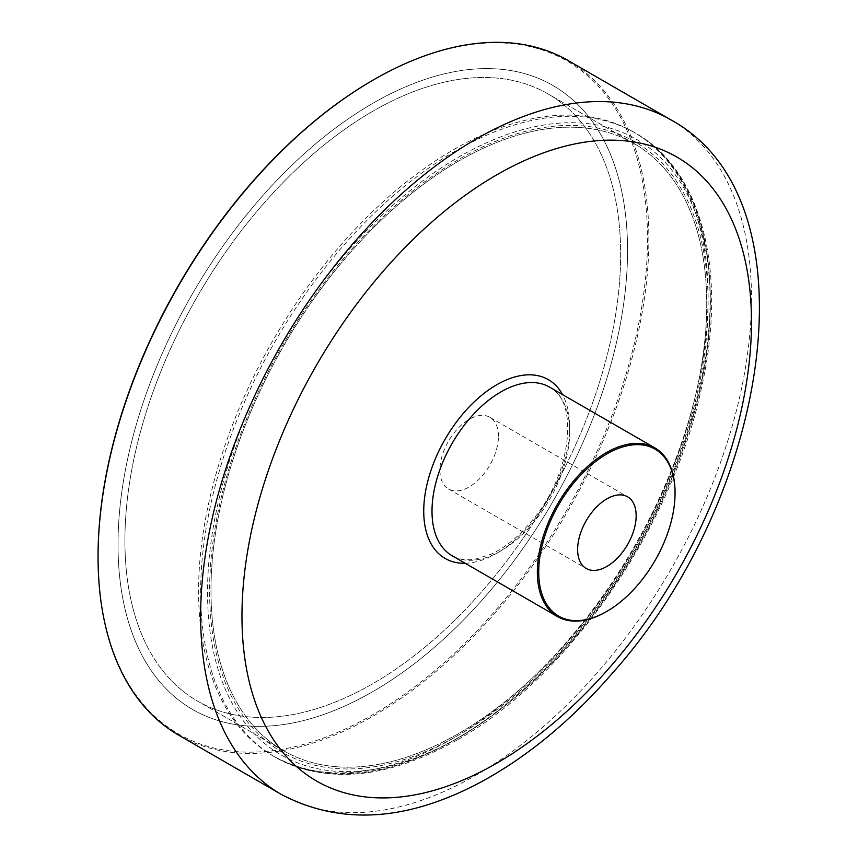 <?xml version="1.0" encoding="UTF-8"?>
<svg xmlns="http://www.w3.org/2000/svg" width="858" height="858" viewBox="0 0 858 858"><rect width="100%" height="100%" fill="white"/><g stroke="black" fill="none" stroke-linecap="round" stroke-linejoin="round"><path stroke-width="0.64" stroke-dasharray="4.29 3.22" d="M118.029 544.573A360.285 208.011 120 0 0 192.642 709.502A360.285 208.011 120 0 0 552.927 501.49A360.285 208.011 120 0 0 552.927 85.478A360.285 208.011 120 0 0 275.289 182.003A360.285 208.011 120 0 0 118.029 544.573M568.221 60.575A389.489 224.871 -60 0 1 648.884 238.878A389.489 224.871 -60 0 1 478.871 630.855A389.489 224.871 -60 0 1 178.732 735.199M606.542 611.55A97.372 56.22 120 0 0 675.053 492.9M98.059 556.499A388.513 224.313 120 0 0 372.898 714.65A388.513 224.313 120 0 0 647.511 239.007A388.513 224.313 120 0 0 373.123 80.073M498.444 436.25A41.388 23.895 120 0 0 489.875 417.299A41.388 23.895 120 0 0 457.979 428.389A41.388 23.895 120 0 0 439.918 470.034A41.388 23.895 120 0 0 448.487 488.985A41.388 23.895 120 0 0 480.383 477.895A41.388 23.895 120 0 0 498.444 436.25M138.374 625.879A350.547 202.391 -60 0 1 241.484 230.534A350.547 202.391 -60 0 1 548.058 93.908A350.547 202.391 -60 0 1 548.058 498.68A350.547 202.391 -60 0 1 197.512 701.072A350.547 202.391 -60 0 1 138.374 625.879M224.442 675.568A350.547 202.391 120 0 0 283.58 750.761A350.547 202.391 120 0 0 634.126 548.369A350.547 202.391 120 0 0 634.126 143.597A350.547 202.391 120 0 0 327.552 280.223A350.547 202.391 120 0 0 224.442 675.568M467.009 69.788A360.285 208.011 -60 0 1 552.927 85.478A360.285 208.011 -60 0 1 552.927 501.49A360.285 208.011 -60 0 1 192.642 709.502A360.285 208.011 -60 0 1 159.985 358.623A360.285 208.011 -60 0 1 467.009 69.788M550.525 128.325A350.547 202.391 -60 0 1 634.126 143.597A350.547 202.391 -60 0 1 634.126 548.369A350.547 202.391 -60 0 1 283.58 750.761A350.547 202.391 -60 0 1 251.802 409.363A350.547 202.391 -60 0 1 550.525 128.325M464.457 78.636A350.547 202.391 120 0 0 165.733 359.663A350.547 202.391 120 0 0 197.512 701.072A350.547 202.391 120 0 0 548.058 498.68A350.547 202.391 120 0 0 548.058 93.908A350.547 202.391 120 0 0 464.457 78.636M458.848 737.376A355.416 205.201 120 0 0 710.167 302.091A355.416 205.201 120 0 0 458.848 156.982A355.416 205.201 120 0 0 207.539 592.277A355.416 205.201 120 0 0 458.848 737.376M200.654 592.277A360.285 208.011 -60 0 1 357.915 229.708A360.285 208.011 -60 0 1 635.553 133.183A360.285 208.011 -60 0 1 690.776 421.879A360.285 208.011 -60 0 1 455.405 739.36A360.285 208.011 -60 0 1 275.268 757.206A360.285 208.011 -60 0 1 200.654 592.277M281.317 794.433A389.489 224.871 120 0 0 581.467 690.079A389.489 224.871 120 0 0 751.479 298.112A389.489 224.871 120 0 0 670.806 119.809M465.154 563.256A103.217 59.588 120 0 0 548.326 498.841A103.217 59.588 120 0 0 562.526 394.594M569.701 431.681A97.372 56.22 -60 0 1 527.198 529.665A97.372 56.22 -60 0 1 452.166 555.759C458.451 559.437 466.119 560.596 475.15 559.234L490.958 554.257C505.759 547.372 519.809 535.724 533.086 519.315C572.769 472.447 578.378 399.571 549.538 387.097A97.372 56.22 -60 0 1 569.701 431.681M551.029 126.555A352.488 203.507 -60 0 1 690.433 419.927A352.488 203.507 -60 0 1 366.666 767.803A352.488 203.507 -60 0 1 227.273 474.431A352.488 203.507 -60 0 1 551.029 126.555M690.036 416.141A360.285 208.011 120 0 0 633.483 131.993A360.285 208.011 120 0 0 547.565 116.291A360.285 208.011 120 0 0 240.54 405.126A360.285 208.011 120 0 0 273.209 756.016A360.285 208.011 120 0 0 690.036 416.141M457.84 739.607C567.889 677.992 671.986 527.799 701.297 388.781C727.82 272.715 702.455 170.581 635.553 133.183L633.483 131.993C707.55 173.252 730.104 291.345 692.406 418.897C664.307 518.05 601.619 619.766 527.305 686.743C500.407 711.153 472.908 730.705 444.787 745.388C379.204 778.903 322.007 782.442 273.209 756.016L275.268 757.206C326.834 784.984 387.687 779.107 457.84 739.607M448.487 488.985L586.196 568.489M489.875 417.299L627.573 496.803M634.126 143.597L548.058 93.908L634.126 143.597M283.58 750.761L197.512 701.072L283.58 750.761"/><path stroke-width="1.29" d="M281.317 794.433L178.732 735.199A389.489 224.871 -60 0 1 98.059 556.896A389.489 224.871 -60 0 1 373.466 79.869A389.489 224.871 -60 0 1 568.221 60.575L670.806 119.809A389.489 224.871 120 0 0 476.061 139.103A389.489 224.871 120 0 0 200.654 616.13A389.489 224.871 120 0 0 281.317 794.433C340.819 825.6 407.421 821.428 481.113 781.917C527.874 756.499 571.675 720.216 612.526 673.058C771.835 494.884 816.848 199.067 670.806 119.809M675.053 492.9A97.372 56.22 120 0 0 675.053 492.503A97.372 56.22 120 0 0 654.879 447.919A97.372 56.22 120 0 0 579.847 474.013A97.372 56.22 120 0 0 537.344 572.007A97.372 56.22 120 0 0 557.507 616.58A97.372 56.22 120 0 0 606.198 611.754A97.372 56.22 120 0 0 606.542 611.55M538.717 572.007A96.396 55.652 -60 0 1 606.885 453.936A96.396 55.652 -60 0 1 675.053 493.296A96.396 55.652 -60 0 1 606.885 611.357A96.396 55.652 -60 0 1 538.717 572.007M577.627 549.538A41.388 23.895 -60 0 1 595.688 507.893A41.388 23.895 -60 0 1 627.573 496.803A41.388 23.895 -60 0 1 636.153 515.755A41.388 23.895 -60 0 1 618.082 557.4A41.388 23.895 -60 0 1 586.196 568.489A41.388 23.895 -60 0 1 577.627 549.538M373.123 80.073A388.513 224.313 120 0 0 372.78 80.266A388.513 224.313 120 0 0 98.059 556.102A388.513 224.313 120 0 0 98.059 556.499M98.059 556.102L98.059 556.896M496.718 174.871A360.285 208.011 -60 0 1 751.479 321.964A360.285 208.011 -60 0 1 496.718 763.212A360.285 208.011 -60 0 1 241.967 616.13A360.285 208.011 -60 0 1 496.718 174.871M562.526 394.594A103.217 59.588 120 0 0 496.718 384.77A103.217 59.588 120 0 0 423.734 511.186A103.217 59.588 120 0 0 465.154 563.256M557.507 616.58L452.166 555.759A97.372 56.22 -60 0 1 432.003 511.186A97.372 56.22 -60 0 1 500.858 391.924A97.372 56.22 -60 0 1 549.538 387.097L654.879 447.919M675.053 493.296L675.053 492.503M606.885 611.357L606.198 611.754M372.78 80.266L373.466 79.869"/></g></svg>
